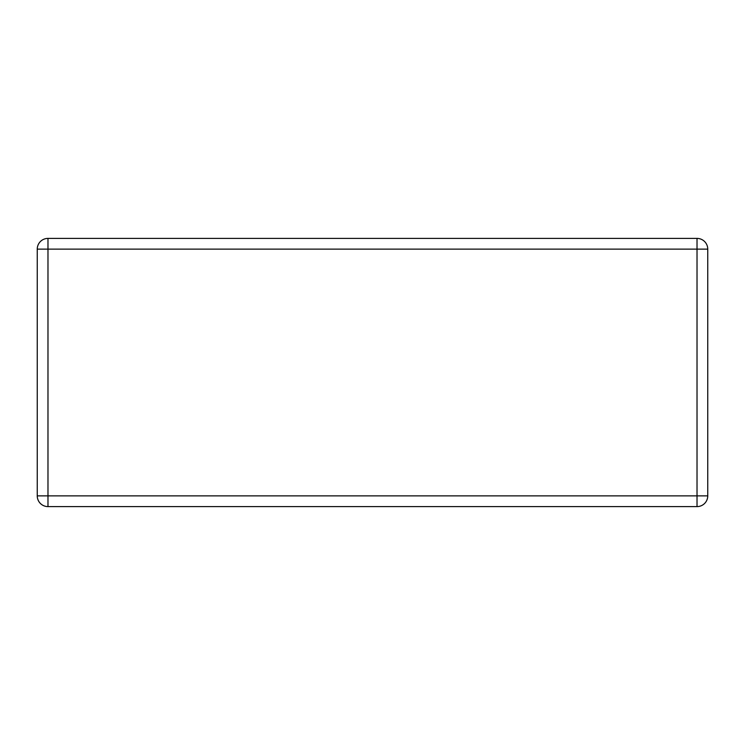 <?xml version="1.0" encoding="UTF-8"?>
<svg xmlns="http://www.w3.org/2000/svg" width="745" height="745" viewBox="0 0 745 745"><rect width="100%" height="100%" fill="white"/><g stroke="black" fill="none" stroke-linecap="round" stroke-linejoin="round"><path stroke-width="1.12" d="M47.978 506.6L697.022 506.6A10.728 10.728 0 0 0 707.75 495.872L707.75 249.128A10.728 10.728 0 0 0 697.022 238.4L47.978 238.4A10.728 10.728 0 0 0 37.25 249.128L37.25 495.872A10.728 10.728 0 0 0 47.978 506.6L47.978 495.872L697.022 495.872L697.022 249.128L47.978 249.128L47.978 495.872L37.25 495.872M47.978 238.4A10.728 10.728 0 0 0 37.25 249.128L47.978 249.128L47.978 238.4M697.022 238.4L697.022 249.128L707.75 249.128M707.75 495.872L697.022 495.872L697.022 506.6"/></g></svg>
